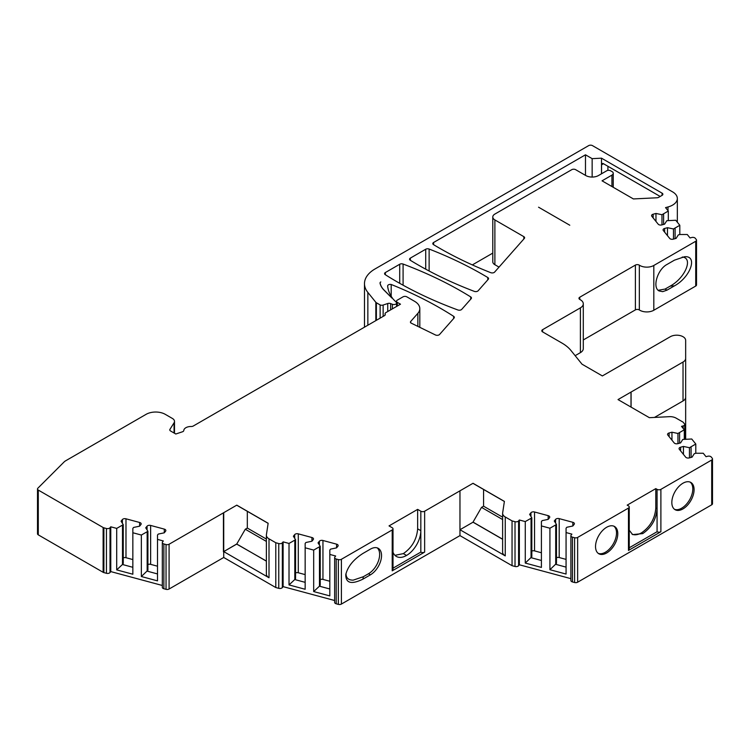 <?xml version="1.0" encoding="UTF-8"?>
<svg xmlns="http://www.w3.org/2000/svg" width="750" height="750" viewBox="0 0 750 750"><rect width="100%" height="100%" fill="white"/><g stroke="black" fill="none" stroke-linecap="round" stroke-linejoin="round"><path stroke-width="1.12" d="M598.181 553.331A15.731 9.084 120 0 0 610.059 548.353A15.731 9.084 120 0 0 616.509 532.959A15.731 9.084 120 0 0 613.866 526.172M690.159 482.119A15.731 9.084 -60 0 1 689.55 499.875A15.731 9.084 -60 0 1 674.475 509.288M629.25 547.781L657.075 531.722A2.7 1.556 0 0 0 660.891 531.722L628.462 550.444A2.7 1.556 0 0 0 629.25 549.338L629.25 506.981A2.7 1.556 180 0 1 628.462 508.078L577.641 537.422A2.7 1.556 180 0 1 574.594 537.731L572.447 537.15A2.7 1.556 180 0 1 570.891 535.744A2.7 1.556 180 0 1 571.144 535.078L571.903 534.141L566.062 532.566L566.062 574.05L549.928 569.7L549.928 528.225L541.406 525.928L541.406 567.413L525.262 563.062L525.262 521.587L519.356 519.994L518.597 520.931A2.7 1.556 180 0 1 515.016 521.691L512.044 520.884L505.256 516.975L505.256 555.881L459.966 529.734L459.966 490.828L473.025 483.291L504.328 501.441L473.025 483.375M632.044 534.197C634.763 535.322 637.913 534.872 641.494 532.856C650.175 526.847 654.938 518.597 655.8 508.078L655.8 488.625L627.188 505.144L628.462 505.875A2.7 1.556 180 0 1 629.25 506.981M657.075 531.722L657.075 508.819C656.222 519.338 651.459 527.587 642.769 533.587L641.503 532.856L642.769 533.597L632.653 534.6L629.25 530.259M266.372 561.056L236.7 544.106L245.287 529.237L247.322 528.056L247.322 511.322M247.322 528.056L266.372 539.062M393.009 568.181L420.825 552.112A2.7 1.556 0 0 0 424.641 552.112L392.222 570.834A2.7 1.556 0 0 0 393.009 569.738L393.009 528.844A2.7 1.556 180 0 0 392.213 527.737L389.034 525.9L417.647 509.381L417.647 528.844L420.825 530.681A20.231 11.681 -60 0 1 406.528 555.45L406.519 555.459A20.231 11.681 -60 0 1 396.403 556.462A20.231 11.681 -60 0 1 393.009 552.15M424.641 552.112L424.641 511.219A2.7 1.556 180 0 1 420.825 511.219L417.647 509.381M391.181 296.269L391.181 284.475A359.681 207.656 180 0 1 453.647 316.331A2.7 1.556 180 0 1 454.341 317.372A2.7 1.556 180 0 1 454.041 318.075L439.575 334.472A2.7 1.556 180 0 1 435.441 334.959L410.878 322.978A2.7 1.556 180 0 1 410.438 322.125A2.7 1.556 180 0 1 410.728 321.422L417.853 313.35A17.981 10.387 180 0 0 419.812 308.634A17.981 10.387 180 0 0 414.544 301.294L406.837 296.841A2.7 1.556 180 0 0 403.022 296.841L397.303 300.15A2.7 1.556 180 0 0 396.506 301.247A2.7 1.556 180 0 0 397.303 302.353L400.481 304.191L385.856 312.628A2.7 1.556 180 0 0 385.069 313.734A2.7 1.556 180 0 0 385.153 314.137A2.7 1.556 180 0 1 385.247 314.541A2.7 1.556 180 0 1 384.459 315.637L193.228 426.047A2.7 1.556 180 0 1 191.222 426.497A7.191 4.153 180 0 0 183.787 430.5A2.7 1.556 180 0 1 182.438 431.794L175.8 434.006L170.569 430.988A2.7 1.556 180 0 1 169.781 429.881A2.7 1.556 180 0 1 169.941 429.347L174.066 422.812A7.191 4.153 180 0 0 174.497 421.388A7.191 4.153 180 0 0 172.397 418.453L165.216 414.309A13.491 7.791 180 0 0 146.147 414.309L65.681 460.772A9.891 5.709 180 0 0 64.106 461.953L37.866 488.203A2.7 1.556 180 0 0 37.5 488.981A2.7 1.556 180 0 0 38.288 490.078L103.125 527.512A2.7 1.556 180 0 0 103.894 527.822L106.434 528.506A2.7 1.556 180 0 0 110.016 527.747L110.775 526.809L116.7 528.403L116.7 569.888L122.484 564.478M380.044 283.228A2.7 1.556 180 0 1 380.025 283.041A2.7 1.556 180 0 1 380.803 281.944A2.7 1.556 0 0 0 380.1 282.994A2.7 1.556 0 0 0 380.119 283.181A31.472 18.169 0 0 0 384.722 290.719L391.969 298.087L384.037 290.147A31.472 18.169 180 0 1 380.044 283.228M391.181 284.475A2.691 1.556 0 0 0 387.647 285.947A2.691 1.556 0 0 0 387.647 286.031A62.944 36.337 0 0 0 393.356 299.344L396.234 302.222A2.7 1.556 0 0 1 396.6 303A2.7 1.556 0 0 1 395.147 304.387A2.7 1.556 0 0 1 392.353 304.284L390.628 303.581A2.7 1.556 0 0 0 387.741 303.516L383.147 305.044A2.7 1.556 0 0 1 380.128 304.922L380.128 318.131L380.128 304.922L376.378 302.756A2.7 1.556 180 0 1 375.844 302.316L367.856 292.416A35.972 20.766 180 0 1 364.481 283.641A35.972 20.766 180 0 1 375.019 268.959L588.656 145.622A2.7 1.556 180 0 1 592.472 145.622L672.591 191.878A16.181 9.347 180 0 1 677.334 198.488A16.181 9.347 180 0 1 667.997 206.962L665.55 207.619L668.306 211.041L668.306 220.284M570.891 578.653L519.356 564.778L518.597 565.725A2.7 1.556 180 0 1 515.016 566.475L512.044 565.678L459.966 535.613L341.4 604.069L341.4 559.284L392.213 529.941A2.7 1.556 180 0 0 393.009 528.844M459.966 535.613L459.966 529.734L472.95 522.244L481.528 507.375L483.572 506.194L483.572 489.459M424.641 511.219L459.966 490.828L459.966 529.734L472.95 522.244M370.406 549.131L362.953 553.434C353.438 559.509 347.709 566.578 345.778 574.631C345.741 583.237 351.469 584.738 362.953 579.131L370.406 574.828A15.731 9.084 120 0 0 380.691 560.962A15.731 9.084 120 0 0 378.281 548.353A15.731 9.084 120 0 0 370.406 549.131M420.825 552.112L420.825 511.219M570.891 535.744L570.891 580.528A2.7 1.556 180 0 0 572.447 581.934L574.594 582.516A2.7 1.556 180 0 0 577.641 582.206L711.712 504.806L711.712 460.012L660.891 489.356A2.7 1.556 180 0 1 657.075 489.356L655.8 488.625M617.784 533.7A15.731 9.084 120 0 0 614.522 526.491A15.731 9.084 120 0 0 598.791 535.575A15.731 9.084 120 0 0 598.791 553.744A15.731 9.084 120 0 0 610.913 549.534A15.731 9.084 120 0 0 617.784 533.7M502.622 517.191L483.572 506.194M684.712 439.003L684.712 424.519A2.7 1.556 180 0 0 684.459 423.853L683.081 422.137L676.163 418.153A8.991 5.194 0 0 0 670.191 416.634L649.378 417.684L618.019 399.581L631.087 392.034L631.087 407.119L631.087 392.034L683.025 362.044A8.991 5.194 180 0 0 685.659 358.369L685.659 340.387A8.991 5.194 180 0 0 680.109 335.587A8.991 5.194 180 0 0 670.312 336.713L602.372 375.938L582.019 364.191L570.928 350.456A44.962 25.959 180 0 0 561.975 343.078L542.597 331.884A2.7 1.556 180 0 1 541.8 330.787A2.7 1.556 180 0 1 542.597 329.681L580.397 307.856A9.891 5.709 180 0 0 583.294 303.816A9.891 5.709 180 0 0 580.397 299.784L579.759 299.419A2.7 1.556 180 0 1 578.972 298.312A2.7 1.556 180 0 1 579.759 297.216L635.391 265.087A2.7 1.556 180 0 1 639.338 265.172A9.891 5.709 180 0 0 653.812 265.472L695.728 241.266A2.7 1.556 180 0 0 696.516 240.169A2.7 1.556 180 0 0 696.262 239.512L695.269 238.266A2.7 1.556 180 0 0 691.678 237.516L690.047 237.956L687.253 234.497L679.922 234.497L678.3 234.928L676.116 238.397L673.275 239.156A2.7 1.556 0 0 1 669.694 238.406L663.328 230.531A2.7 1.556 0 0 1 663.075 229.875A2.7 1.556 0 0 1 664.631 228.459L667.472 227.7L673.472 228.956L679.809 225.281L675.75 220.256L666.797 220.697L664.612 224.156L661.781 224.925A2.7 1.556 0 0 1 658.191 224.166L651.834 216.291A2.7 1.556 0 0 1 651.581 215.634A2.7 1.556 0 0 1 653.137 214.219L655.969 213.459L661.969 214.716L668.306 211.041M334.65 600.516L283.116 586.641L282.347 587.587A2.7 1.556 180 0 1 278.766 588.337L275.794 587.541L223.725 557.475L169.088 589.022L169.088 544.237L236.709 505.191L268.078 523.303L236.784 505.237M236.784 543.966L223.425 551.775L223.725 512.691L223.725 551.597L269.006 577.744A8.991 5.194 180 0 1 266.372 574.078L266.372 535.163A8.991 5.194 0 0 0 269.006 538.837L269.006 577.744M601.556 173.766L601.556 164.822A2.7 1.556 60 0 1 602.119 163.584A2.7 1.556 60 0 1 603.469 163.716L660.178 196.463M662.081 195.356L662.081 193.153A2.7 1.556 180 0 1 662.869 194.259A2.7 1.556 180 0 1 662.081 195.356L658.659 197.334A2.7 1.556 180 0 1 657.328 197.756L633.403 198.938L602.044 180.825L611.925 175.125A4.5 2.597 180 0 0 613.237 173.287A4.5 2.597 180 0 0 612.544 171.9L610.575 170.766A2.7 1.556 180 0 0 606.759 170.766L598.491 175.538A8.991 5.194 180 0 1 585.778 175.538L575.606 169.659A2.7 1.556 180 0 0 571.791 169.659L494.887 214.059A7.191 4.153 180 0 0 492.778 216.994A7.191 4.153 180 0 0 494.878 219.928L523.828 236.644A2.7 1.556 180 0 1 524.616 237.741A2.7 1.556 180 0 1 524.325 238.444L494.634 272.081A2.7 1.556 180 0 1 490.716 272.662A359.681 207.656 180 0 1 433.556 244.659A2.7 1.556 180 0 1 432.806 243.581A2.7 1.556 180 0 1 433.603 242.484L585.478 154.8L592.144 158.653L592.144 177.056M696.516 240.169L696.516 284.953A2.7 1.556 180 0 1 695.728 286.05L653.812 310.256A9.891 5.709 180 0 1 639.338 309.956L639.338 265.172M583.294 339.956L635.391 309.881A2.7 1.556 180 0 1 639.338 309.956M583.294 303.816L583.294 348.609A9.891 5.709 180 0 1 580.397 352.641L575.138 355.678M680.616 450.891L680.616 447.206A2.7 1.556 0 0 0 679.059 448.622A2.7 1.556 0 0 0 679.312 449.278L685.678 457.153A2.7 1.556 0 0 0 689.259 457.903L692.091 457.144L694.275 453.684L695.906 453.244L703.237 453.244L706.031 456.703L707.663 456.262A2.7 1.556 180 0 1 711.244 457.022L712.247 458.259A2.7 1.556 180 0 1 712.5 458.916L712.5 503.7A2.7 1.556 180 0 1 711.712 504.806M341.4 604.069A2.7 1.556 180 0 1 338.353 604.378L336.206 603.797A2.7 1.556 180 0 1 334.65 602.391L334.65 557.606A2.7 1.556 180 0 1 334.903 556.95L335.663 556.003L329.822 554.428L329.822 595.913L313.678 591.562L313.678 550.087L305.156 547.791L305.156 589.275L289.022 584.925L289.022 543.45L283.116 541.856L282.347 542.803A2.7 1.556 180 0 1 278.766 543.553L275.794 542.747L269.006 538.837M169.088 589.022A2.7 1.556 180 0 1 166.041 589.331L163.875 588.75A2.7 1.556 180 0 1 162.319 587.334L162.319 542.55A2.7 1.556 180 0 1 162.572 541.894L163.322 540.956L157.509 539.391L157.509 580.866L141.356 576.525L141.356 535.041L132.844 532.753L132.844 574.228L116.7 569.888M162.319 585.469L110.775 571.594L110.016 572.541A2.7 1.556 180 0 1 106.434 573.291L103.894 572.606A2.7 1.556 180 0 1 103.125 572.297L103.125 527.512M37.5 488.981L37.5 533.766A2.7 1.556 180 0 0 38.288 534.862L103.125 572.297M492.778 253.106L472.331 264.909M492.778 216.994L492.778 261.778A7.191 4.153 180 0 0 494.878 264.713L499.031 267.113M607.913 170.363L607.913 166.284M679.809 234.525L679.809 225.281M666.975 290.166L662.719 291.647L659.109 290.953C652.069 287.597 657.459 269.466 666.975 264.469L674.438 260.166L684.45 256.753C698.119 255.356 690.637 277.087 674.438 285.863L666.975 290.166L665.072 289.069L658.209 290.297M654.497 417.422L683.025 400.959A8.991 5.194 0 0 0 685.659 397.284L685.659 439.003M685.659 397.284L685.659 358.369M684.712 424.519A2.7 1.556 180 0 1 683.156 425.925L681.525 426.366L684.291 429.788L684.291 439.031M695.794 453.272L695.794 444.028L691.734 439.003L682.781 439.444L680.597 442.903L677.756 443.672A2.7 1.556 0 0 1 674.175 442.913L667.809 435.038A2.7 1.556 0 0 1 667.556 434.381A2.7 1.556 0 0 1 669.122 432.966L671.953 432.206L677.953 433.472L684.291 429.788M712.5 458.916A2.7 1.556 180 0 1 711.712 460.012M671.831 502.491A15.731 9.084 -60 0 1 678.703 486.656A15.731 9.084 -60 0 1 690.825 482.438A15.731 9.084 -60 0 1 690.825 500.616A15.731 9.084 -60 0 1 675.094 509.7A15.731 9.084 -60 0 1 671.831 502.491M519.356 564.778L519.356 519.994M512.044 565.678L512.044 520.884M341.4 559.284A2.7 1.556 180 0 1 338.353 559.594L336.206 559.012A2.7 1.556 180 0 1 334.65 557.606M283.116 586.641L283.116 541.856M275.794 587.541L275.794 542.747M223.725 557.475L223.725 551.597L236.7 544.106M223.425 512.859L223.425 551.775L223.425 512.859M169.088 544.237A2.7 1.556 180 0 1 166.041 544.547L163.875 543.966A2.7 1.556 180 0 1 162.319 542.55M110.775 571.594L110.775 526.809M585.478 175.359L585.478 154.8M601.5 173.803L601.5 158.175L592.144 158.653M662.081 193.153L601.5 158.175M385.275 274.688A2.7 1.556 180 0 1 384.572 273.637A2.7 1.556 180 0 1 385.359 272.541L399.713 264.253A2.7 1.556 180 0 1 403.087 264.047A359.681 207.656 180 0 1 470.728 296.925A2.7 1.556 180 0 1 471.45 297.984A2.7 1.556 180 0 1 471.159 298.688L461.728 309.366A2.7 1.556 180 0 1 457.875 309.975A359.681 207.656 180 0 1 385.275 274.688M478.153 290.766A2.7 1.556 180 0 1 474.262 291.356A359.681 207.656 180 0 1 410.297 260.269A2.7 1.556 180 0 1 409.566 259.209A2.7 1.556 180 0 1 410.353 258.103L425.719 249.234A2.7 1.556 180 0 1 429.131 249.047A359.681 207.656 180 0 1 487.8 277.528A2.7 1.556 180 0 1 488.55 278.606A2.7 1.556 180 0 1 488.259 279.309L478.153 290.766M680.616 447.206L683.456 446.447L689.456 447.703L695.794 444.028M122.494 525.6L122.494 564.506L123.253 563.569L123.253 524.653L116.7 528.403M123.253 524.653L121.069 521.194L122.391 519.553A2.7 1.556 0 0 1 125.981 518.803L139.622 522.478A2.7 1.556 0 0 1 141.178 523.884A2.7 1.556 0 0 1 140.925 524.541L139.603 526.181L133.603 527.438L132.844 528.384L132.844 532.753M141.356 576.525L147.919 570.206L147.919 531.291L141.356 535.041M147.919 531.291L145.734 527.831L147.056 526.191A2.7 1.556 0 0 1 150.638 525.441L164.288 529.116A2.7 1.556 0 0 1 165.844 530.522A2.7 1.556 0 0 1 165.591 531.178L164.269 532.819L158.269 534.084L157.509 535.022L157.509 539.391M236.784 505.153L268.144 523.256L266.409 534.712A8.991 5.194 0 0 0 266.372 535.163M294.806 540.647L294.806 579.553L295.566 578.616L295.566 539.7L289.022 543.45M295.566 539.7L293.381 536.241L294.703 534.6A2.7 1.556 0 0 1 298.294 533.85L311.934 537.525A2.7 1.556 0 0 1 313.491 538.931A2.7 1.556 0 0 1 313.238 539.587L311.916 541.228L305.916 542.494L305.156 543.431L305.156 547.791M319.472 547.284L319.472 586.2L320.231 585.253L320.231 546.347L313.678 550.087M320.231 546.347L318.047 542.878L319.369 541.238A2.7 1.556 0 0 1 322.95 540.487L336.591 544.163A2.7 1.556 0 0 1 338.156 545.569A2.7 1.556 0 0 1 337.903 546.234L336.572 547.866L330.581 549.131L329.822 550.069L329.822 554.428M473.025 483.291L504.394 501.394L502.659 512.85A8.991 5.194 0 0 0 502.622 513.3A8.991 5.194 0 0 0 505.256 516.975M525.262 563.062L531.816 556.753L531.816 517.837L525.262 521.587M531.816 517.837L529.631 514.378L530.953 512.737A2.7 1.556 0 0 1 534.534 511.988L548.184 515.662A2.7 1.556 0 0 1 549.741 517.069A2.7 1.556 0 0 1 549.487 517.725L548.166 519.366L542.166 520.622L541.406 521.569L541.406 525.928M549.928 569.7L556.472 563.391L556.472 524.475L549.928 528.225M556.472 524.475L554.288 521.016L555.609 519.375A2.7 1.556 0 0 1 559.2 518.625L572.841 522.3A2.7 1.556 0 0 1 574.397 523.706A2.7 1.556 0 0 1 574.144 524.372L572.822 526.003L566.822 527.269L566.062 528.206L566.062 532.566M569.784 225.225L538.556 207.197L569.784 225.225M663.6 224.428L663.6 214.284M661.969 224.869L661.969 214.716M655.969 221.419L655.969 213.459M675.103 238.669L675.103 228.516M673.472 239.109L673.472 228.956M667.472 235.659L667.472 227.7M665.072 289.069L670.247 286.078L674.438 285.863M682.247 257.044C693.516 257.869 685.209 277.95 670.247 286.078M679.584 443.175L679.584 433.031M677.953 443.616L677.953 433.472M671.953 440.166L671.953 432.206M691.078 457.416L691.078 447.262M689.456 457.856L689.456 447.703M683.456 454.406L683.456 446.447M394.941 555.328L403.341 553.622C412.013 547.612 416.784 539.353 417.647 528.844M346.022 573.394C345.984 577.931 348.375 580.181 353.194 580.144L363.319 576.722L368.503 573.731A15.731 9.084 120 0 0 378.506 560.737A15.731 9.084 120 0 0 377.269 547.903M505.256 555.881A8.991 5.194 180 0 1 502.622 552.216L502.622 513.3M502.622 539.288L473.025 522.197M502.622 539.194L473.025 522.103M266.372 561.15L236.784 544.059M566.062 528.206L566.062 567.122L555.712 564.328L555.712 525.422M566.062 567.094L566.062 574.05M566.062 559.387L559.2 557.541A2.7 1.556 0 0 0 556.472 557.691M541.378 560.475L531.056 557.691L531.056 518.784M541.406 560.484L541.406 521.569M541.406 560.456L541.406 567.413M541.406 552.75L534.534 550.894A2.7 1.556 0 0 0 531.816 551.053M157.509 535.022L157.509 573.938L147.159 571.144L147.159 532.238M157.509 573.909L157.509 580.866M157.509 566.203L150.638 564.356A2.7 1.556 0 0 0 147.919 564.506M132.844 559.566L125.981 557.709A2.7 1.556 0 0 0 123.253 557.869M122.494 564.506L132.816 567.291M289.022 584.925L294.797 579.525M305.156 574.612L298.294 572.766A2.7 1.556 0 0 0 295.566 572.916M294.806 579.553L305.128 582.337M313.678 591.562L319.453 586.172M319.472 586.2L329.822 588.984L329.822 550.069M329.822 588.956L329.822 595.913M329.822 581.25L322.95 579.403A2.7 1.556 0 0 0 320.231 579.553M481.528 507.375L502.622 519.553M245.287 529.237L266.372 541.416M453.647 318.525L453.647 316.331M392.213 570.834L392.213 529.941M628.462 550.444L628.462 508.078M577.641 582.206L577.641 537.422M655.8 508.078L657.075 508.819L657.075 489.356M397.303 306.019L397.303 302.353M417.853 326.447L417.853 313.35M410.728 322.828L410.728 321.422M174.066 433.003L174.066 422.812M169.941 430.416L169.941 429.347M385.153 314.934L385.153 314.137M376.378 320.297L376.378 302.756M375.844 320.606L375.844 302.316M367.856 325.219L367.856 292.416M667.997 210.647L667.997 206.962M695.728 286.05L695.728 241.266M653.812 310.256L653.812 265.472M635.391 309.881L635.391 265.087M579.759 299.419L579.759 297.216M580.397 352.641L580.397 307.856M542.597 331.884L542.597 329.681M683.025 400.959L683.025 362.044M683.156 428.381L683.156 425.925M660.891 531.722L660.891 489.356M574.594 582.516L574.594 537.731M572.447 581.934L572.447 537.15M518.597 565.725L518.597 520.931M515.016 566.475L515.016 521.691M338.353 604.378L338.353 559.594M336.206 603.797L336.206 559.012M282.347 587.587L282.347 542.803M278.766 588.337L278.766 543.553M166.041 589.331L166.041 544.547M163.875 588.75L163.875 543.966M110.016 572.541L110.016 527.747M106.434 573.291L106.434 528.506M103.894 572.606L103.894 527.822M38.288 534.862L38.288 490.078M433.603 244.688L433.603 242.484M523.828 239.006L523.828 236.644M494.878 264.713L494.878 219.928M385.359 274.744L385.359 272.541M399.713 283.322L399.713 264.253M403.087 285.206L403.087 264.047M470.728 299.166L470.728 296.925M410.353 260.306L410.353 258.103M425.719 269.184L425.719 249.234M429.131 271.012L429.131 249.047M487.8 279.825L487.8 277.528M653.137 217.903L653.137 214.219M664.631 232.144L664.631 228.459M611.925 186.534L611.925 175.125M669.122 436.659L669.122 432.966M631.003 392.081L631.003 407.072M572.841 525.984L572.841 522.3M559.2 557.541L559.2 518.625M555.609 523.116L555.609 519.375M548.184 519.347L548.184 515.662M534.534 550.894L534.534 511.988M530.953 516.478L530.953 512.737M368.503 573.731L370.406 574.828M603.469 163.716L601.556 164.822M362.953 579.131L363.319 576.722M164.288 532.8L164.288 529.116M150.638 564.356L150.638 525.441M147.056 529.931L147.056 526.191M139.622 526.163L139.622 522.478M125.981 557.709L125.981 518.803M122.391 523.294L122.391 519.553M311.934 541.209L311.934 537.525M298.294 572.766L298.294 533.85M294.703 538.341L294.703 534.6M336.591 547.847L336.591 544.163M322.95 579.403L322.95 540.487M319.369 544.978L319.369 541.238M406.528 555.45L403.35 553.622L406.519 555.459M392.353 308.878L392.353 304.284M383.147 316.397L383.147 305.044M387.741 311.541L387.741 303.516M390.628 309.872L390.628 303.581M396.506 302.606L396.506 301.247M419.812 327.394L419.812 308.634M174.497 433.256L174.497 421.388M385.069 315.103L385.069 313.734M364.481 327.169L364.481 283.641M677.334 222.216L677.334 198.488M613.237 187.294L613.237 173.287M396.6 306.431L396.6 303M380.1 283.481L380.1 282.994"/></g></svg>
